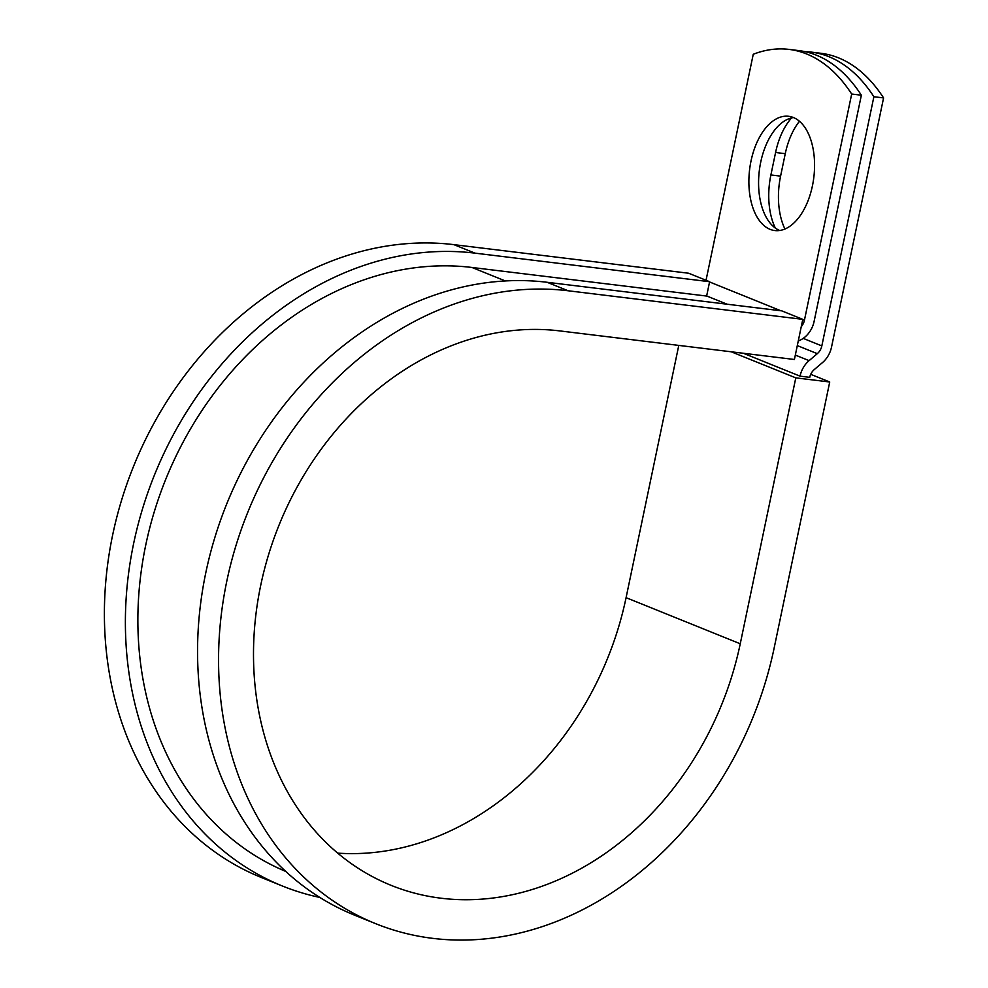 <?xml version="1.0" encoding="UTF-8"?>
<svg xmlns="http://www.w3.org/2000/svg" width="988" height="988" viewBox="0 0 988 988"><rect width="100%" height="100%" fill="white"/><g stroke="black" fill="none" stroke-linecap="round" stroke-linejoin="round"><path stroke-width="1.48" d="M793.401 117.523A57.551 32.345 -83.1 0 0 788.683 116.3A57.551 32.345 -83.1 0 0 750.225 165.243A57.551 32.345 -83.1 0 0 770.047 229.327A57.551 32.345 -83.1 0 0 774.765 230.55A57.551 32.345 -83.1 0 0 813.223 181.607A57.551 32.345 -83.1 0 0 793.401 117.523M793.45 117.547A57.551 32.345 -83.1 0 0 759.315 170.689A57.551 32.345 -83.1 0 0 779.693 230.488M789.029 49.4L798.724 50.586A215.186 120.944 96.9 0 1 861.363 95.206L851.681 94.033A215.186 120.944 -83.1 0 0 789.029 49.4A215.186 120.944 -83.1 0 0 753.251 54.278L706.037 280.271M861.363 95.206L814.1 321.446A23.613 19.303 -68 0 1 798.267 340.984M851.681 94.033L804.417 320.273A11.807 9.658 -68 0 1 801.268 326.658M784.929 229.006A57.551 32.345 96.9 0 1 780.582 176.136L785.262 153.683A57.551 32.345 96.9 0 1 799.465 121.265M883.581 97.911L873.886 96.738L821.831 345.899A11.807 9.658 112 0 1 817.298 353.667L809.11 360.632A23.613 19.303 -68 0 0 800.045 376.156L809.74 377.342A11.807 9.658 -68 0 1 814.273 369.574L822.461 362.608A23.613 19.303 112 0 0 831.525 347.084L883.581 97.911A215.186 120.944 -83.1 0 0 820.929 53.29L811.234 52.105A215.186 120.944 -83.1 0 0 804.948 51.635M775.358 228.08A57.551 32.345 96.9 0 1 770.887 174.95L775.58 152.498A57.551 32.345 96.9 0 1 791.61 117.905M873.886 96.738A215.186 120.944 -83.1 0 0 811.234 52.105M800.045 376.156L743.359 353.272M285.767 871.428A318.593 260.548 -68 0 1 154.684 510.438A318.593 260.548 -68 0 1 471.968 267.464L706.63 296.054L709.619 281.716L688.624 273.231L453.961 244.654A333.351 272.614 -68 0 0 121.536 500.336A333.351 272.614 -68 0 0 261.462 877.542L282.457 886.026A333.351 272.614 -68 0 1 142.531 508.82A333.351 272.614 -68 0 1 474.956 253.138L709.619 281.716M568.125 290.768L802.787 319.346L781.792 310.874L547.13 282.284A333.351 272.614 -68 0 0 214.705 537.978A333.351 272.614 -68 0 0 354.643 915.184L375.638 923.657A333.351 272.614 -68 0 1 235.7 546.45A333.351 272.614 -68 0 1 568.125 290.768L547.13 282.284M337.723 853.138A292.04 238.824 -68 0 0 626.083 597.666L740.247 643.781A292.04 238.824 -68 0 1 391.112 885.347A292.04 238.824 -68 0 1 268.514 554.898A292.04 238.824 -68 0 1 559.739 330.906L794.401 359.484L802.787 319.346M740.247 643.781L795.797 377.861L829.722 381.998L774.172 647.906A333.351 272.614 -68 0 1 375.638 923.657M319.828 897.437A333.351 272.614 -68 0 1 282.457 886.026M829.722 381.998L810.728 374.329M731.244 351.79L795.797 377.861M626.083 597.666L678.781 345.405M821.831 345.899L803.207 338.378M804.417 320.273L802.738 319.593M780.866 310.763L709.569 281.963M817.298 353.667L797.304 345.59M809.11 360.632L795.328 355.075M727.106 304.205L706.642 295.943M505.337 280.95L471.968 267.464M770.887 174.95L780.582 176.136M775.58 152.498L785.262 153.683M474.956 253.138L453.961 244.654"/></g></svg>
